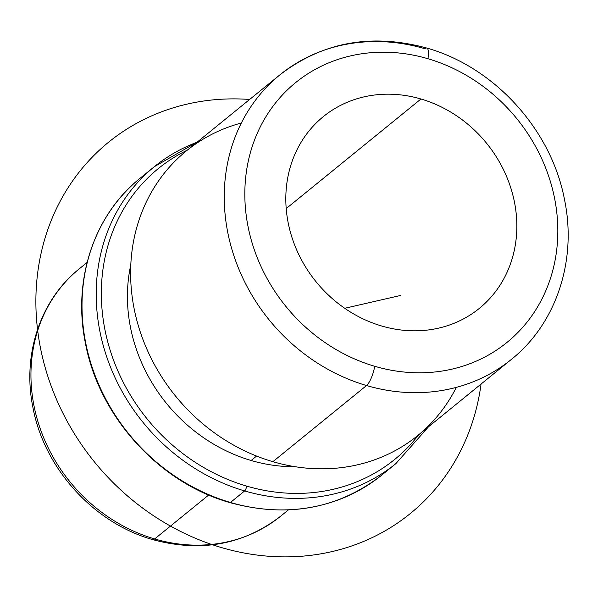 <?xml version="1.0" encoding="UTF-8"?>
<svg xmlns="http://www.w3.org/2000/svg" width="598" height="598" viewBox="0 0 598 598"><rect width="100%" height="100%" fill="white"/><g stroke="black" fill="none" stroke-linecap="round" stroke-linejoin="round"><path stroke-width="0.9" d="M420.962 98.999A123.599 109.838 -129.1 0 1 512.172 192.511A123.599 109.838 -129.1 0 1 479.312 308.396A123.599 109.838 -129.1 0 1 381.696 326.007A123.599 109.838 -129.1 0 1 290.479 232.495A123.599 109.838 -129.1 0 1 323.346 116.603A123.599 109.838 -129.1 0 1 420.962 98.999L286.203 208.575L420.962 98.999A123.599 109.838 50.9 0 0 287.496 179.101A123.599 109.838 50.9 0 0 381.696 326.007A123.599 109.838 50.9 0 0 515.162 245.898A123.599 109.838 50.9 0 0 420.962 98.999M251.138 460.49L256.579 456.065L251.138 460.49A159.487 141.726 -129.1 0 1 130.798 264.764A159.487 141.726 50.9 0 0 251.138 460.49A159.487 141.726 50.9 0 0 295.008 466.687A159.487 141.726 -129.1 0 1 251.138 460.49M241.338 123.009A183.407 162.985 50.9 0 0 131.388 289.776A183.407 162.985 50.9 0 0 272.875 461.686A183.407 162.985 50.9 0 0 456.319 387.377M366.522 385.538A183.407 162.985 50.9 0 0 511.365 359.413A183.407 162.985 -129.1 0 1 366.522 385.538L272.875 461.686L366.522 385.538A183.407 162.985 -129.1 0 1 231.164 246.78A183.407 162.985 -129.1 0 1 279.939 74.817A183.407 162.985 50.9 0 0 231.164 246.78A183.407 162.985 50.9 0 0 366.522 385.538A15.952 4.478 -73.6 0 0 374.729 366.282A167.462 148.812 -129.1 0 1 247.101 167.253A167.462 148.812 -129.1 0 1 427.929 58.724A167.462 148.812 -129.1 0 1 555.549 257.745A167.462 148.812 -129.1 0 1 374.729 366.282A15.952 4.478 106.4 0 1 366.522 385.538M426.74 48.034C494.591 67.088 551.558 129.945 564.579 199.971C577.1 260.444 556.349 323.555 511.365 359.413L417.725 435.561A183.407 162.985 -129.1 0 1 272.875 461.686A183.407 162.985 -129.1 0 1 137.525 322.927A183.407 162.985 -129.1 0 1 186.292 150.965L279.939 74.817C322.621 41.995 371.552 33.069 426.74 48.034A15.952 4.478 106.4 0 1 427.929 58.724A167.462 148.812 50.9 0 0 247.101 167.253A167.462 148.812 50.9 0 0 374.729 366.282A167.462 148.812 50.9 0 0 555.549 257.745A167.462 148.812 50.9 0 0 427.929 58.724A15.952 4.478 -73.6 0 0 426.74 48.034A15.952 4.478 -73.6 0 0 424.782 48.692A183.407 162.985 50.9 0 0 279.939 74.817M87.106 262.455L79.37 268.749C40.141 300.024 22.066 355.025 32.957 407.627C44.282 468.466 93.729 523.033 152.699 539.605C200.741 552.634 243.379 544.845 280.611 516.224A159.487 141.726 -129.1 0 1 154.658 538.947L208.687 495.009L154.658 538.947A159.487 141.726 -129.1 0 1 36.964 418.286A159.487 141.726 -129.1 0 1 79.37 268.749A159.487 141.726 50.9 0 0 36.964 418.286A159.487 141.726 50.9 0 0 154.658 538.947A15.952 4.478 106.4 0 1 152.699 539.605A15.952 4.478 -73.6 0 0 154.658 538.947A159.487 141.726 50.9 0 0 280.611 516.224L288.348 509.937M418.697 434.776A187.398 166.528 -129.1 0 1 246.705 486.114A187.398 166.528 -129.1 0 1 104.224 325.947A187.398 166.528 -129.1 0 1 187.264 150.173A187.398 166.528 50.9 0 0 104.224 325.947A187.398 166.528 50.9 0 0 246.705 486.114A187.398 166.528 50.9 0 0 418.697 434.776M197.026 142.234A191.382 170.071 50.9 0 0 154.306 166.7L140.119 178.234A191.382 170.071 50.9 0 0 89.229 357.679A191.382 170.071 50.9 0 0 230.462 502.47A191.382 170.071 -129.1 0 1 89.229 357.679A191.382 170.071 -129.1 0 1 140.119 178.234C93.908 215.071 72.403 280.178 85.424 343.222C99.006 416.552 159.031 482.765 229.976 502.634A3.984 1.121 -73.6 0 0 230.462 502.47L244.649 490.936L230.462 502.47A3.984 1.121 106.4 0 1 229.976 502.634C287.279 518.122 337.825 508.98 381.614 475.208A191.382 170.071 -129.1 0 1 230.462 502.47A191.382 170.071 50.9 0 0 381.614 475.208L395.801 463.674A191.382 170.071 -129.1 0 1 244.649 490.936A3.984 1.121 -73.6 0 0 246.705 486.114A3.984 1.121 106.4 0 1 244.649 490.936A191.382 170.071 -129.1 0 1 103.417 346.145A191.382 170.071 -129.1 0 1 154.306 166.7A191.382 170.071 50.9 0 0 103.417 346.145A191.382 170.071 50.9 0 0 244.649 490.936A191.382 170.071 50.9 0 0 395.801 463.674L428.564 426.748M344.732 308.284L400.488 295.479M481.054 384.065A239.23 212.582 -129.1 0 1 331.726 551.655A239.23 212.582 -129.1 0 1 47.877 376.471A239.23 212.582 -129.1 0 1 187.167 104.097A239.23 212.582 -129.1 0 1 249.628 99.462M154.306 166.7L197.131 142.152"/></g></svg>
